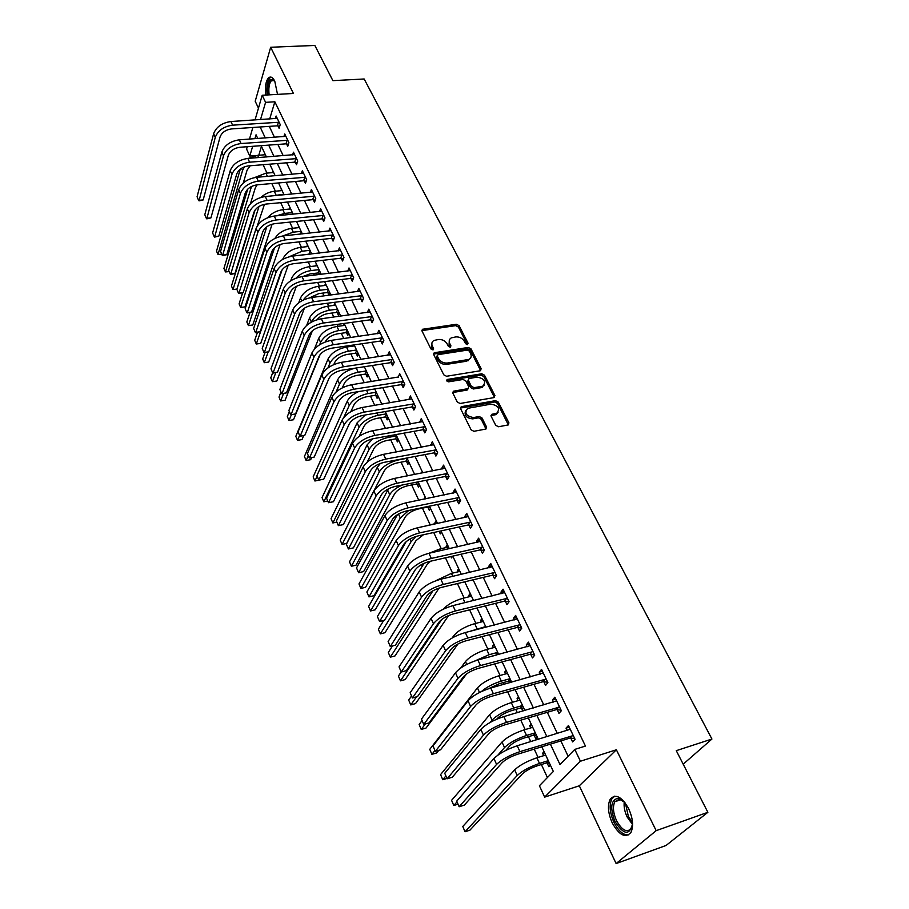<?xml version="1.0" encoding="UTF-8"?>
<svg xmlns="http://www.w3.org/2000/svg" width="909" height="909" viewBox="0 0 909 909"><rect width="100%" height="100%" fill="white"/><g stroke="black" fill="none" stroke-linecap="round" stroke-linejoin="round"><path stroke-width="1.36" d="M467.431 344.636L468.112 343.272L459.09 325.661L456.409 324.274L422.492 329.285L422.026 331.046L430.911 348.931L433.184 349.806L433.548 348.533L432.389 346.204C431.298 343.659 431.82 341.75 433.979 340.455L438.502 339.489C442.285 339.273 445.171 340.761 447.171 343.966L448.342 346.284L450.239 347.261L450.944 345.886L449.773 343.568C448.66 341.034 449.182 339.125 451.33 337.853L455.761 336.921C459.488 336.705 462.363 338.182 464.374 341.364L465.544 343.659L467.431 344.636M628.642 808.612C621.563 796.409 615.393 793.318 610.144 799.341C607.348 805.454 608.053 813.339 612.28 823.009C619.302 835.394 625.517 838.53 630.948 832.405C633.698 826.224 632.937 818.293 628.642 808.612M277.518 94.377L274.757 81.14C272.723 77.231 270.643 76.14 268.53 77.867C265.78 81.128 264.826 86.866 265.655 95.059M495.723 425.31L498.518 426.753L508.279 424.923L508.938 422.878L498.268 402.085L495.519 400.653L461.249 406.698L460.602 408.698L471.112 429.843L473.919 431.298L485.872 429.059L486.554 427.003L482.009 417.97L479.225 416.527L473.475 417.561C465.976 416.083 464.056 413.004 467.726 408.323L491.042 404.119C498.496 405.63 500.382 408.686 496.723 413.3L491.814 414.299L491.167 416.322L495.723 425.31M707.872 812.305L666.058 845.472L616.132 863.55L656.173 830.656L707.872 812.305L676.273 750.664L711.929 739.04L364.157 78.981L332.887 80.651L314.844 45.45L270.677 47.257L293.425 93.468L262.201 95.252L265.587 102.342L274.859 101.797L585.441 746.062L574.783 749.402L580.431 761.219L544.65 797.125L539.423 785.751L553.331 771.457L541.798 746.778M656.173 830.656L616.382 749.777L580.431 761.219M480.225 370.781L481.191 368.77L470.964 348.829L468.271 347.443L434.241 352.749L433.718 354.578L443.785 374.838L446.535 376.269L480.225 370.781M484.474 375.178L494.916 395.54L493.951 397.608L460.079 403.482L457.295 402.051L452.875 393.154L453.489 391.2L468.124 388.62L468.714 386.689L465.783 380.882L463.033 379.462L448.694 381.825C446.785 381.462 446.274 380.689 447.16 379.485L481.747 373.769L484.474 375.178L483.736 376.496L494.155 396.847L494.916 395.54M270.677 47.257L255.202 101.263L258.463 108.137M274.859 101.797L269.678 118.999M269.291 126.362L274.484 137.316M277.87 144.44L283.188 155.666M286.585 162.813L292.039 174.312M295.436 181.47L301.027 193.253M304.435 200.435L310.162 212.513M313.582 219.717L319.445 232.09M322.877 239.306L328.888 251.998M332.319 259.224L338.489 272.234M341.932 279.472L348.261 292.812M351.703 300.072L358.191 313.741M361.634 321.013L368.293 335.035M371.747 342.318L378.564 356.692M382.03 363.998L389.018 378.735M392.495 386.052L399.665 401.164M403.142 408.493L410.493 423.992M413.981 431.332L421.526 447.228M425.003 454.58L432.752 470.896M436.24 478.248L444.183 494.996M447.671 502.359L455.829 519.539M459.318 526.902L467.692 544.536M471.192 551.911L479.77 570.011M483.27 577.385L492.087 595.963M495.587 603.349L504.643 622.415M508.142 629.812L517.437 649.378M520.937 656.775L530.481 676.875M533.981 684.272L543.775 704.918M547.286 712.304L557.353 733.518M560.853 740.903L568.125 756.243M277.972 125.953L279.097 128.283L280.233 124.59L276.12 116.011L275.325 118.636M286.596 143.974L287.733 146.349L288.914 142.668L284.733 133.953L283.881 136.634M295.357 162.291L296.504 164.699L297.72 161.041L293.471 152.189L292.584 154.928M304.254 180.891L305.424 183.334L306.674 179.709L302.356 170.71L301.413 173.517M313.298 199.798L314.491 202.287L315.775 198.673L311.389 189.526L310.378 192.401M322.49 219.001L323.695 221.535L325.013 217.955L320.559 208.661L319.502 211.592M331.83 238.533L333.058 241.101L334.41 237.544L329.887 228.102L328.763 231.102M341.318 258.383L342.568 260.997L343.966 257.474L339.364 247.862L338.171 250.941M350.976 278.563L352.249 281.222L353.681 277.722L348.999 267.962L347.727 271.121M360.793 299.095L362.089 301.799L363.566 298.322L358.805 288.392L357.453 291.63M370.781 319.968L372.088 322.718L373.61 319.275L368.77 309.174L367.327 312.503M380.928 341.193L382.269 343.988L383.837 340.58L378.905 330.308L377.36 333.728M391.256 362.782L392.62 365.634L394.233 362.259L389.211 351.806L387.677 355.305M401.767 384.757L403.153 387.654L404.812 384.325L399.71 373.69L398.187 377.258M412.47 407.118L413.879 410.061L415.572 406.766L410.379 395.949L408.868 399.608M423.355 429.866L424.787 432.866L426.537 429.616L421.253 418.606L419.753 422.344M434.434 453.034L435.888 456.091L437.683 452.875L432.309 441.66L430.821 445.49M445.705 476.611L447.194 479.725L449.046 476.555L443.569 465.135L441.74 468.328L442.092 469.055M457.193 500.62L458.704 503.791L460.613 500.677L455.034 489.042L453.159 492.178L453.58 493.053M468.885 525.072L470.43 528.299L472.385 525.232L466.715 513.392L464.772 516.482L465.26 517.494M480.804 549.979L482.372 553.263L484.383 550.252L478.6 538.185L476.611 541.219L477.168 542.389M492.939 575.352L494.541 578.692L496.609 575.738L490.712 563.444L488.667 566.432L489.303 567.75M505.302 601.201L506.938 604.61L509.074 601.713L503.063 589.18L500.95 592.111L501.666 593.6M517.903 627.54L519.562 631.016L521.766 628.176L515.642 615.404L513.471 618.279L514.267 619.938M530.742 654.4L532.447 657.934L534.708 655.162L528.459 642.14L526.231 644.958L527.106 646.776M543.843 681.773L545.57 685.386L547.9 682.67L541.537 669.399L539.242 672.149L540.196 674.148M557.194 709.679L558.955 713.372L561.353 710.724L554.865 697.192L552.502 699.862L553.547 702.055M570.807 738.153L572.602 741.903L575.079 739.335L568.455 725.53L566.023 728.143L567.159 730.529M263.087 164.711L266.985 173.096M271.825 183.538L275.382 191.197M280.711 202.673L283.915 209.593M289.732 222.126L292.584 228.284M298.902 241.908L301.39 247.259M308.231 262.008L310.344 266.553M313.56 273.495L314.332 275.143M317.718 282.46L319.434 286.142M322.661 293.107L323.968 295.914M327.365 303.254L328.672 306.06M331.91 313.037L333.773 317.059M337.182 324.411L338.068 326.308M341.307 333.296L343.75 338.557M347.17 345.92L347.613 346.886M350.863 353.885L353.908 360.441M360.578 374.826L364.236 382.712M370.452 396.108L374.747 405.38M380.496 417.754L385.45 428.446M390.711 439.774L396.358 451.943M401.096 462.17L407.448 475.861M411.675 484.963L418.754 500.223M422.435 508.142L430.093 524.652M433.729 532.504L441.229 548.672M445.467 557.796L452.568 573.113M457.42 583.567L464.124 597.997M469.612 609.837L475.884 623.347M482.031 636.618L487.86 649.162M494.701 663.911L500.064 675.467M503.359 682.579L504.143 684.272M507.62 691.749L512.494 702.271M515.789 709.384L517.312 712.667M520.789 720.144L525.163 729.575M528.459 736.688L530.754 741.63M534.231 749.107L538.083 757.413M541.378 764.526L547.411 777.536M261.451 146.36L258.781 155.257M264.292 154.825L264.735 153.382M272.541 172.63L273.007 171.119M280.915 190.708L281.426 189.14M289.414 209.07L289.96 207.434M298.05 227.716L298.641 226.011M306.81 246.669L307.458 244.885M318.718 273.075L319.4 274.529M315.707 265.917L316.412 264.065M320.354 274.416L320.752 273.37M327.842 292.653L329.047 295.22L329.922 293.005M324.752 285.483L325.502 283.54M337.114 312.537L338.341 315.162L339.239 312.957M333.933 305.367L334.751 303.345M346.545 332.762L347.783 335.421L348.715 333.239M343.261 325.581L344.147 323.468M354.59 345.818L352.772 346.124L353.215 345.034M356.123 353.317L357.385 356.021L358.339 353.862M365.861 374.201L367.145 376.962L368.122 374.826M375.769 395.449L377.076 398.244L378.076 396.142M385.836 417.049L387.166 419.901L388.2 417.81M396.085 439.024L397.426 441.922L398.494 439.865M406.493 461.374L407.868 464.317L408.97 462.283M417.095 484.111L418.492 487.11L419.617 485.099M425.23 497.132L424.094 499.132M427.878 507.245L429.309 510.301L430.457 508.324M436.172 520.562L435.002 522.516L435.456 523.504M439.104 531.322L440.308 533.901L441.49 531.947M447.308 544.411L446.103 546.332L446.626 547.457M450.864 556.558L451.5 557.921L452.625 556.16M458.647 568.682L457.409 570.579L457.988 571.841M470.18 593.395L468.908 595.259L469.567 596.668M481.94 618.563L480.622 620.393L481.35 621.949M493.905 644.197L492.553 645.992L493.36 647.708M506.097 670.308L504.711 672.058L505.586 673.944M509.006 681.284L509.676 682.716M518.516 696.908L517.085 698.623L518.05 700.669M521.471 708.02L522.88 711.031M523.777 710.77L524.561 709.861M531.174 724.019L529.708 725.677L530.742 727.904M534.174 735.267L535.844 738.858L537.333 737.21M544.071 751.641L542.559 753.266L543.684 755.663M547.116 763.026L548.82 766.685L550.354 765.094M683.204 764.174L711.929 739.04M616.382 749.777L579.306 785.785L616.132 863.55M579.306 785.785L544.65 797.125M255.793 155.575L249.793 156.041L246.578 149.065L247.259 146.713M550.388 744.13L560.012 764.583L574.783 749.402M260.144 126.987L265.303 137.975M268.678 145.122L273.961 156.382M277.336 163.552L282.767 175.096M286.153 182.289L291.709 194.106M295.095 201.321L300.799 213.433M304.197 220.66L310.037 233.09M313.446 240.328L319.434 253.066M322.854 260.326L328.99 273.37M332.41 280.654L338.705 294.027M342.136 301.322L348.59 315.048M352.022 322.354L358.635 336.421M362.077 343.738L368.872 358.169M372.315 365.498L379.28 380.292M382.734 387.643L389.87 402.823M393.324 410.175L400.653 425.742M404.119 433.116L411.629 449.08M415.095 456.466L422.81 472.85M426.276 480.236L434.184 497.053M437.661 504.45L445.785 521.698M449.262 529.106L457.591 546.809M461.079 554.229L469.623 572.397M473.112 579.817L481.895 598.474M485.383 605.905L494.394 625.062M497.882 632.482L507.131 652.151M510.631 659.582L520.13 679.784M523.618 687.215L533.378 707.963M536.878 715.394L546.9 736.699M265.587 102.342L260.508 119.602M249.475 139.1L252.85 127.476M255.031 119.965L262.201 95.252M257.781 138.509L256.043 134.782L254.884 138.713M252.657 146.315L249.793 156.041M538.321 739.324L528.322 717.917M524.845 710.463L515.119 689.624M511.631 682.17L502.166 661.888M498.677 654.423L489.462 634.675M485.985 627.221L476.998 607.996M473.521 600.542L464.772 581.817M461.295 574.363L452.784 556.126M449.307 548.684L441.013 530.913M437.536 523.482L429.457 506.165M424.094 499.121L425.98 498.734L418.106 481.861M414.64 474.453L406.971 458.011M403.505 450.603L396.029 434.57M392.574 427.185L385.28 411.561M381.837 404.175L374.724 388.95M371.281 381.575L364.35 366.736M360.918 359.373L354.158 344.897M350.726 337.557L344.136 323.445M340.716 316.116L334.285 302.345M330.876 295.039L324.604 281.608M321.195 274.313L315.082 261.224M311.685 253.941L305.719 241.169M302.322 233.897L296.504 221.444M293.118 214.194L287.449 202.037M284.074 194.81L278.54 182.948M275.166 175.732L269.768 164.165M266.405 156.973L261.133 145.69M435.002 522.516L436.899 522.107M446.103 546.332L448.012 545.911M457.409 570.579L459.318 570.125M468.908 595.259L470.839 594.793M480.622 620.393L482.565 619.904M492.553 645.992L494.496 645.47M504.711 672.058L506.665 671.524M517.085 698.623L519.05 698.055M529.708 725.677L531.674 725.098M542.559 753.266L544.548 752.652M387.632 355.192L390.347 354.783M398.074 377.042L351.647 384.734L353.715 389.257L403.414 381.416M408.709 399.256L411.732 398.744M419.526 421.878L422.56 421.333M430.536 444.887L433.582 444.319M441.74 468.328L444.808 467.726M453.159 492.178L456.238 491.553M464.772 516.482L467.874 515.812M476.611 541.219L479.725 540.525M488.667 566.432L491.792 565.693M500.95 592.111L504.097 591.339M513.471 618.279L516.63 617.472M526.231 644.958L529.402 644.106M539.242 672.149L542.423 671.251M552.502 699.862L555.694 698.93M566.023 728.143L569.239 727.166M449.319 340.239L449.069 344.92L449.773 343.568M450.944 345.886L450.239 347.238L449.069 344.92M431.945 342.898L431.707 347.556L432.389 346.204M433.548 348.533L432.866 349.885L431.707 347.556M468.112 343.272L467.396 344.613L458.386 327.013L455.716 325.638L421.878 330.626M480.634 370.656L470.248 350.17L467.556 348.783L433.559 354.101L434.241 352.749M469.339 351.079L467.453 350.101L438.013 354.646L437.286 356.044L438.524 358.521C440.535 361.782 443.456 363.282 447.273 363.043L468.908 359.407C471.192 358.123 471.748 356.158 470.589 353.521L469.339 351.079M437.172 355.703L436.604 357.396L437.286 356.044M470.317 358.351L466.715 361.191L446.569 364.384C442.763 364.634 439.842 363.123 437.831 359.873L436.604 357.396M494.348 397.483L494.155 396.847M467.385 389.95L468.124 388.62L466.976 390.063L452.693 392.552M483.736 376.496L481.009 375.099L446.717 380.735M481.884 386.348L482.952 386.041C486.36 381.519 484.44 378.553 477.18 377.121L468.976 378.53L468.408 380.439L471.339 386.245L474.089 387.666L481.884 386.348L481.134 387.666L484.156 385.211M468.226 379.871L467.68 381.769L468.408 380.439M481.134 387.666L473.35 388.984L470.601 387.564L467.68 381.769M498.052 412.436L495.95 414.595L490.962 415.629M465.613 410.573C464.022 415.402 466.397 418.163 472.725 418.867L473.475 417.561M485.985 429.014L481.247 419.276L478.464 417.833L472.725 418.867M508.358 424.889L497.507 403.391L494.757 401.971L460.409 408.061M248.339 158.382L257.656 155.337L265.36 154.746M250.18 165.745L247.089 170.119L243.282 182.982M221.773 254.247L218.001 254.554L242.544 170.494L244.43 166.824M221.728 254.145L218.001 254.554L216.524 251.111L240.283 169.165M277.245 118.34L230.931 121.533L232.602 125.169L279.12 122.249M279.699 126.317L277.347 125.817L231.568 128.919C225.671 129.771 221.819 132.475 220.035 137.032L203.173 199.923L199.048 200.889L215.263 137.361C217.944 130.51 223.716 126.453 232.602 125.169M203.173 199.923L198.605 200.332L197.071 196.764L213.626 133.725C216.297 126.862 222.057 122.806 230.931 121.533M277.347 125.817L278.495 122.113M254.6 177.573L265.917 173.176L273.666 172.528M257.167 184.822L255.247 188.015L250.441 203.741M229.216 271.598L225.443 271.927L251.498 186.47M229.182 271.496L225.443 271.927L223.944 268.439L247.748 189.129M271.189 195.992L283.813 194.242M260.974 197.378C264.769 193.912 269.212 191.879 274.325 191.299L282.108 190.595M264.474 204.286L257.315 225.83M236.897 289.153L232.988 289.562L258.997 206.457M236.919 289.085L232.988 289.562L231.465 286.017L255.088 210.013M276.461 215.831L284.574 213.41L292.403 212.649M267.666 217.717C271.518 213.217 276.575 210.547 282.847 209.695L290.675 208.945M272.121 224.182L244.987 306.89L240.635 307.447L266.791 226.807M244.987 306.89L240.635 307.447L239.101 303.845L242.669 292.766M292.187 214.285L292.596 213.07M285.869 136.316L239.328 139.827L241.021 143.531L287.767 140.293M288.369 144.349L285.971 143.838L239.953 147.258C234.022 148.144 230.136 150.86 228.307 155.382L210.933 217.887L206.775 218.864L223.512 155.757C226.25 148.94 232.079 144.861 241.021 143.531M210.933 217.887L206.343 218.342L204.786 214.717L221.853 152.053C224.58 145.224 230.397 141.156 239.328 139.827M285.971 143.838L287.142 140.156M294.63 154.587L247.85 158.427L249.577 162.177L296.561 158.62M297.186 162.666L294.721 162.154L248.475 165.892C242.51 166.813 238.59 169.528 236.715 174.039L218.808 236.147L214.615 237.101L231.897 174.437C234.692 167.654 240.59 163.575 249.577 162.177M218.808 236.147L214.194 236.624L212.615 232.943L230.216 170.676C232.999 163.893 238.874 159.802 247.85 158.427M294.721 162.154L295.925 158.496M303.526 173.142L256.52 177.323L258.27 181.141L305.492 177.255M306.128 181.277L303.617 180.755L257.145 184.822C251.134 185.788 247.18 188.515 245.26 192.992L226.807 254.679L222.569 255.622L240.419 193.424C243.282 186.686 249.225 182.584 258.27 181.141M226.807 254.679L222.171 255.179L220.569 251.452L238.703 189.606C241.555 182.857 247.487 178.755 256.52 177.323M303.617 180.755L304.856 177.119M282.744 235.976L293.266 232.17L301.129 231.34M274.882 238.442C278.415 232.931 283.96 229.579 291.516 228.386L299.368 227.58M280.142 244.441L252.77 325.002L248.407 325.592L274.563 247.759M252.77 325.002L248.407 325.592L246.839 321.945L250.009 312.457M300.504 234.09L301.322 231.761M312.571 192.004L265.326 196.526L267.11 200.4L314.571 196.185M315.23 200.185L312.662 199.662L265.939 204.07C259.906 205.07 255.906 207.797 253.952 212.263L234.931 273.495L230.659 274.438L249.077 212.729C252.009 206.025 258.02 201.912 267.11 200.4M234.931 273.495L230.272 274.041L228.636 270.246L247.339 208.843C250.248 202.128 256.247 198.026 265.326 196.526M312.662 199.662L313.935 196.049M267.871 94.934C267.087 87.582 267.939 82.492 270.428 79.674L273.143 79.401L274.473 80.594M274.529 80.696L271.382 80.674C269.121 83.389 268.371 88.128 269.132 94.854M271.177 77.163L269.962 77.89C267.235 81.128 266.28 86.832 267.11 94.979M632.584 823.634C629.607 835.78 623.744 835.064 614.995 821.497C609.859 807.874 610.848 800.125 617.938 798.25L624.847 802.442M623.04 800.67L619.279 799.17L614.825 801.727C612.575 806.624 613.143 812.941 616.541 820.679C622.176 830.587 627.165 833.076 631.505 828.179L632.323 826.145M614.723 796.159L611.859 798.897C609.064 804.965 609.769 812.794 613.961 822.395C618.586 831.28 623.517 835.428 628.778 834.837M310.889 254.031L296.959 255.599M289.232 256.736L302.095 251.214L310.003 250.327M282.676 259.429L282.779 259.122C285.767 252.861 291.607 248.952 300.311 247.384L308.208 246.509M288.221 265.155L260.678 343.397L256.293 344.011L282.188 269.666M260.678 343.397L256.293 344.011L254.702 340.307L257.429 332.444M309.117 253.691L310.185 250.748M320.729 273.45L318.093 272.95L309.799 273.95L302.742 276.541M295.982 278.143C300.027 273.995 305.049 271.473 311.06 270.575L319.002 269.632M290.71 280.801L291.55 278.449C294.607 272.234 300.504 268.303 309.253 266.678L317.196 265.746M296.323 286.38L268.7 362.055L264.292 362.702L268.178 351.942M268.7 362.055L264.292 362.702L262.678 358.941L264.951 352.624M318.093 272.95L319.195 270.03M329.91 293.028L327.206 292.528L318.889 293.584L309.594 297.845M303.288 300.027C307.117 294.8 312.753 291.528 320.173 290.244L328.16 289.232M298.72 302.754L300.459 298.084C303.583 291.903 309.549 287.971 318.343 286.278L326.32 285.29M304.401 308.196L276.847 380.996L272.416 381.678L275.825 372.588M276.847 380.996L272.416 381.678L270.78 377.86L272.677 372.758M327.206 292.528L328.354 289.63M339.227 312.923L336.478 312.423L328.115 313.548C323.388 314.378 319.695 316.446 317.025 319.729M311.298 322.184L311.355 322.059C314.548 315.946 320.582 312.003 329.444 310.23L337.466 309.162M306.674 325.399L309.526 318.025C312.707 311.901 318.729 307.958 327.581 306.208L335.591 305.151M312.412 330.751L285.108 400.221L280.654 400.949L283.54 393.529M285.108 400.221L280.654 400.949L278.995 397.074L280.949 392.006M336.478 312.423L337.648 309.549M348.658 333.137L345.897 332.649L337.489 333.842C331.58 335.057 327.524 337.682 325.331 341.716L325.24 341.954M319.638 344.738L320.582 342.398C323.865 336.33 329.956 332.387 338.864 330.546L346.92 329.41M314.4 349.079L318.729 338.307C321.991 332.228 328.069 328.274 336.966 326.456L345.022 325.342M320.059 354.646L293.493 419.742L289.028 420.503L291.346 414.754M293.493 419.742L289.028 420.503L287.346 416.561L289.346 411.561M345.897 332.649L347.102 329.797M321.763 211.172L274.279 216.047L276.086 219.989L323.797 215.422M324.479 219.399L321.843 218.876L274.893 223.625C268.814 224.671 264.78 227.409 262.781 231.84L243.18 292.607L238.874 293.55L257.883 232.352C260.872 225.682 266.951 221.569 276.086 219.989M243.18 292.607L238.499 293.187L236.84 289.335L256.111 228.398C259.088 221.728 265.144 217.615 274.279 216.047M321.843 218.876L323.161 215.285M331.115 230.659L283.392 235.897L285.221 239.908L333.183 234.977M333.887 238.942L331.183 238.408L283.994 243.521C277.881 244.612 273.802 247.35 271.746 251.759L251.566 312.026L247.214 312.957L266.826 252.304C269.893 245.68 276.029 241.544 285.221 239.908M251.566 312.026L246.85 312.639L245.169 308.73L265.03 248.282C268.075 241.646 274.2 237.522 283.392 235.897M331.183 238.408L332.535 234.84M340.614 250.464L292.641 256.088L294.516 260.167L342.716 254.85M343.443 258.792L340.67 258.258L293.243 263.746C287.096 264.871 282.972 267.632 280.881 271.996L260.088 331.762L255.679 332.683L275.927 272.586C279.063 266.007 285.267 261.872 294.516 260.167M260.088 331.762L255.349 332.41L253.634 328.433L274.098 268.496C277.222 261.917 283.403 257.781 292.641 256.088M340.67 258.258L342.057 254.725M350.272 270.609L302.061 276.62L303.958 280.767L352.408 275.063M353.169 278.983L350.317 278.449L302.652 284.312C296.47 285.494 292.3 288.244 290.153 292.584L268.734 351.806L264.292 352.726L285.187 293.209C288.392 286.687 294.652 282.529 303.958 280.767M268.734 351.806L263.974 352.499L262.235 348.454L283.324 289.062C286.517 282.517 292.766 278.37 302.061 276.62M350.317 278.449L351.749 274.938M360.089 291.085L311.639 297.493L313.571 301.72L362.259 295.618M363.055 299.516L360.134 298.97L312.219 305.231C306.003 306.458 301.799 309.219 299.595 313.525L277.529 372.179L273.041 373.088L294.596 314.196C297.879 307.719 304.208 303.561 313.571 301.72M277.529 372.179L272.745 372.906L270.984 368.793L292.698 309.969C295.97 303.481 302.288 299.322 311.639 297.493M360.134 298.97L361.6 295.493M358.26 353.692L355.476 353.203L347.033 354.465C341.08 355.726 336.989 358.362 334.751 362.361L333.796 364.6M327.933 367.952L329.978 363.077C333.319 357.067 339.477 353.101 348.431 351.204L356.533 349.999M299.595 435.422L297.527 440.354L295.811 436.365L328.081 358.919C331.421 352.897 337.557 348.931 346.511 347.045L354.601 345.863M303.72 435.536L302.015 439.57L297.527 440.354L302.015 439.57M355.476 353.203L356.714 350.385M370.077 311.912L321.377 318.741L323.343 323.036L372.292 316.514M373.122 320.388L370.111 319.843L321.956 326.513C315.696 327.785 311.446 330.558 309.196 334.83L286.471 392.881L281.938 393.779L304.174 335.535C307.537 329.115 313.923 324.945 323.343 323.036M286.471 392.881L281.654 393.654L279.858 389.472L302.243 331.24C305.594 324.797 311.969 320.638 321.377 318.741M370.111 319.843L371.622 316.4M368.009 374.576L365.213 374.099L356.726 375.428C350.738 376.735 346.602 379.383 344.318 383.337L342.341 387.825M336.08 391.984L339.523 384.109C342.943 378.144 349.158 374.178 358.169 372.213L366.316 370.94M311.605 457.568L310.673 459.693L306.151 460.522L308.287 455.636M310.673 459.693L306.151 460.522L304.424 456.466L337.603 379.871C340.795 374.144 346.749 370.224 355.453 368.111M365.213 374.099L366.486 371.304M380.235 333.092L331.296 340.352L333.296 344.716L382.484 337.784M383.359 341.625L380.257 341.068L331.865 348.17C325.57 349.488 321.275 352.26 318.968 356.498L295.55 413.936L290.982 414.822L313.912 357.248C317.355 350.885 323.82 346.704 333.296 344.716M295.55 413.936L290.721 414.743L288.892 410.493L311.957 352.874C315.378 346.499 321.831 342.318 331.296 340.352M380.257 341.068L381.814 337.659M377.928 395.813L375.11 395.335L366.577 396.756C360.566 398.108 356.385 400.755 354.044 404.675L350.817 411.709M343.761 417.515L349.226 405.482C352.726 399.574 359.01 395.608 368.065 393.563L376.246 392.222M319.513 480.02L314.923 481.009L317.116 476.18M314.923 481.009L313.162 476.884L347.272 401.176C349.124 397.483 352.897 394.279 358.566 391.586M375.11 395.335L376.417 392.586M390.575 354.646L341.375 362.35L343.42 366.793L392.858 359.407M393.767 363.225L390.586 362.668L341.943 370.202C335.614 371.576 331.262 374.36 328.91 378.553L304.788 435.331L300.163 436.206L323.831 379.348C327.354 373.042 333.887 368.849 343.42 366.793M304.788 435.331L299.925 436.184L298.072 431.866L321.831 374.894C325.342 368.577 331.853 364.395 341.375 362.35M390.586 362.668L392.188 359.294M388.018 417.413L385.177 416.947L376.599 418.435C370.554 419.844 366.327 422.492 363.941 426.378L359.169 436.354M365.236 415.004L357.112 422.844L322.036 497.621L323.831 501.813L359.089 427.23C362.68 421.378 369.02 417.401 378.133 415.288L386.359 413.868M323.831 501.813L327.785 501.018M385.177 416.947L386.518 414.22M404.369 385.2L401.096 384.643L352.192 392.631C345.829 394.052 341.443 396.835 339.023 400.983L314.173 457.091L309.514 457.954L333.921 401.835C337.534 395.585 344.125 391.393 353.715 389.257M314.173 457.091L309.299 457.977L307.412 453.591L331.887 397.301C335.478 391.04 342.068 386.859 351.647 384.734M401.096 384.643L402.732 381.303M398.267 439.377L395.415 438.922L386.802 440.49C380.712 441.944 376.451 444.592 373.997 448.444L367.225 462.079M372.758 438.786L367.111 444.887L331.046 518.687L332.876 522.948L369.134 449.341C372.792 443.558 379.212 439.57 388.37 437.377L396.631 435.877M332.876 522.948L336.853 522.118M395.415 438.922L396.801 436.229M411.788 398.881L362.089 407.516L364.202 412.118L414.163 403.823M415.163 407.573L411.788 407.005L362.634 415.447C356.237 416.924 351.794 419.719 349.317 423.833L323.729 479.213L318.82 480.145L344.193 424.719C347.886 418.538 354.555 414.345 364.202 412.118M318.82 480.145L316.9 475.691L342.114 420.106C345.795 413.913 352.453 409.72 362.089 407.516M411.788 407.005L413.47 403.698M408.698 461.727L405.834 461.272L397.176 462.92C391.052 464.431 386.745 467.09 384.234 470.885L346.659 543.423L342.057 544.423L379.348 471.828C383.087 466.112 389.575 462.124 398.79 459.852L407.096 458.272M342.057 544.423L340.216 540.094L377.292 467.306L380.394 463.397M405.834 461.272L407.255 458.613M422.685 421.583L372.735 430.707L374.883 435.4L425.094 426.616M426.151 430.332L422.662 429.764L373.269 438.683C366.827 440.217 362.339 443.024 359.805 447.08L333.444 501.711L328.501 502.7L354.646 448.023C358.43 441.91 365.179 437.706 374.883 435.4M328.501 502.7L326.558 498.155L352.533 443.331C356.305 437.206 363.043 433.002 372.735 430.707M422.662 429.764L424.401 426.503M419.322 484.452L416.424 484.008L407.721 485.747C401.573 487.315 397.21 489.974 394.654 493.723L356.021 565.205L351.397 566.239L389.734 494.712C391.893 491.076 396.029 487.849 402.164 485.042M351.397 566.239L349.522 561.842L388.45 488.826M416.424 484.008L417.561 481.975M430.116 507.586L427.207 507.154L418.458 508.972C412.277 510.597 407.868 513.255 405.244 516.96L365.543 587.328L360.896 588.418L400.301 518.005L408.709 510.494M360.896 588.418L358.987 583.953L397.415 514.676M427.207 507.154L427.548 506.563M441.104 531.129L440.467 531.026M423.776 526.447L437.354 523.095M423.378 534.765L416.027 540.605L375.201 609.825L370.542 610.95L411.061 541.707L416.356 536.344M370.542 610.95L368.599 606.417L406.175 541.628M407.562 565.989L409.879 571.136L379.53 621.483L377.405 616.518L407.562 565.989C411.822 560.262 418.958 556.035 428.946 553.286L440.07 548.934L448.535 547.025M430.502 561.217L427.003 564.682L385.03 632.687L380.348 633.868L424.094 563.285M380.348 633.868L378.371 629.255L383.712 620.449M435.422 580.874L451.409 573.386L459.909 571.386M439.047 588.078L395.029 655.934L390.313 657.162L432.866 590.85M390.313 657.162L388.302 652.469L392.438 645.969M443.001 609.325C447.705 604.394 454.352 600.724 462.954 598.292L471.487 596.19M448.603 615.529L405.187 679.568L400.449 680.841L441.831 619.37M400.449 680.841L398.415 676.069L401.199 671.899M469.476 631.482L485.667 626.562M452.148 638.004L453.75 635.721C458.136 630.539 465.124 626.517 474.703 623.654L483.293 621.461M458 643.947L415.515 703.6L410.766 704.929L416.481 696.851M410.766 704.929L408.686 700.078L411.55 695.987M496.507 655.014L484.031 658.366M474.85 660.957L489.099 654.707L497.734 652.389M460.727 668.001L465.476 661.559C469.976 656.48 477.043 652.446 486.679 649.481L495.303 647.185M466.556 673.933L426.026 728.052L421.242 729.427L425.31 723.973M421.242 729.427L419.14 724.496L422.071 720.507M496.075 654.957L497.848 652.639M433.763 444.706L383.564 454.33L385.757 459.102L436.218 449.819M437.343 453.5L433.741 452.921L384.087 462.351C377.61 463.942 373.065 466.737 370.474 470.76L343.318 524.595L338.364 525.641L365.282 471.748C369.168 465.715 375.985 461.499 385.757 459.102M338.364 525.641L336.375 521.016L363.146 466.976C367.009 460.92 373.815 456.704 383.564 454.33M433.741 452.921L435.525 449.705M445.058 468.237L394.597 478.384L396.824 483.247L447.558 473.441M448.739 477.089L445.012 476.509L395.108 486.44C388.586 488.099 383.996 490.905 381.337 494.86L353.374 547.888L348.386 548.968L376.121 495.916C380.098 489.951 387.007 485.736 396.824 483.247M348.386 548.968L346.363 544.275L373.94 491.042C377.894 485.065 384.78 480.85 394.597 478.384M445.012 476.509L446.853 473.339M456.545 492.189L405.834 502.882L408.107 507.836L459.09 497.496M460.352 501.098L456.488 500.518L406.334 510.983C399.778 512.699 395.131 515.505 392.415 519.414L363.6 571.579L358.589 572.715L387.166 520.527C391.245 514.642 398.222 510.415 408.107 507.836M358.589 572.715L356.533 567.932L384.939 515.562C388.995 509.665 395.96 505.438 405.834 502.882M456.488 500.518L458.386 497.393M468.249 516.596L417.288 527.845L419.594 532.89L470.839 522.005M472.18 525.561L468.18 524.97L417.776 535.992C411.175 537.764 406.482 540.582 403.687 544.434L374.008 595.69L368.963 596.883L398.415 545.593C402.596 539.798 409.652 535.571 419.594 532.89M368.963 596.883L366.872 592.009L396.154 540.537C400.301 534.731 407.346 530.504 417.288 527.845M468.18 524.97L470.135 521.891M480.168 541.457L428.946 553.286L431.309 558.421L482.815 546.957M484.236 550.468L480.088 549.877L429.434 561.467C422.787 563.307 418.038 566.125 415.174 569.92L384.598 620.233L379.53 621.483M409.879 571.136C414.152 565.432 421.299 561.194 431.309 558.421M480.088 549.877L482.1 546.854M492.314 566.773L440.831 579.203L443.24 584.442L495.007 572.386M496.53 575.851L492.224 575.249L441.308 587.43C434.616 589.339 429.809 592.157 426.878 595.884L395.381 645.22L390.291 646.515L421.56 597.168C425.946 591.554 433.173 587.316 443.24 584.442M390.291 646.515L388.12 641.47L419.197 591.918C423.571 586.294 430.775 582.055 440.831 579.203M492.224 575.249L494.28 572.284M504.688 592.577L452.955 605.621L455.398 610.962L507.427 598.292M509.074 601.713L504.586 601.099L453.409 613.893C446.683 615.87 441.819 618.688 438.808 622.358L406.357 670.649L401.244 672.012L433.457 623.699C437.956 618.188 445.274 613.939 455.398 610.962M401.244 672.012L399.04 666.876L431.059 618.359C435.536 612.825 442.831 608.576 452.955 605.621M504.586 601.099L506.711 598.19M517.301 618.87L465.306 632.55L467.805 638.004L520.096 624.699M521.698 628.039L517.176 627.449L465.749 640.868C458.988 642.913 454.057 645.742 450.978 649.333L417.538 696.555L412.402 697.976L445.592 650.753C450.205 645.345 457.613 641.095 467.805 638.004M412.402 697.976L410.152 692.738L443.149 645.299C447.739 639.868 455.125 635.618 465.306 632.55M517.176 627.449L519.369 624.597M511.358 681.568L508.301 681.205L499.257 683.727L488.474 688.727M481.327 691.613C486.497 687.124 493.167 683.636 501.336 681.125L510.017 678.693M434.957 750.47L431.911 754.356L429.764 749.334L477.43 687.886C482.031 682.898 489.178 678.864 498.871 675.796L507.54 673.399M438.752 750.334L436.718 752.913L431.911 754.356M508.301 681.205L510.131 678.932M530.152 645.674L477.895 660.014L480.452 665.581L533.004 651.605M534.572 654.878L530.015 654.31L478.327 668.376C471.521 670.501 466.544 673.319 463.374 676.853L428.923 722.939L423.753 724.416L457.966 678.33C462.704 673.024 470.192 668.774 480.452 665.581M423.753 724.416L421.469 719.087L455.477 672.774C460.181 667.445 467.658 663.195 477.895 660.014M530.015 654.31L532.265 651.514M523.834 708.293L520.755 707.941L511.665 710.588C505.188 712.713 500.37 715.383 497.2 718.621L496.723 719.201M490.167 722.416L492.064 720.121C496.803 715.258 504.052 711.236 513.812 708.031L522.527 705.509M445.887 775.934L442.763 779.706L440.581 774.604L489.599 714.701C494.314 709.815 501.552 705.782 511.301 702.612L520.005 700.1M442.763 779.706L446.955 778.411M520.755 707.941L522.641 705.725M543.264 672.99L490.746 688.033L493.348 693.703L546.161 679.046M547.695 682.239L543.105 681.682L491.167 696.419C484.315 698.623 479.27 701.453 476.021 704.907L440.524 749.811L435.331 751.357L470.589 706.452C475.441 701.271 483.031 697.01 493.348 693.703M435.331 751.357L433.002 745.925L468.044 700.782C472.873 695.578 480.441 691.317 490.746 688.033M543.105 681.682L545.423 678.955M536.549 735.529L533.447 735.188L524.323 737.949C517.8 740.142 512.926 742.823 509.676 745.982L505.779 750.414M497.939 755.072L504.518 747.55C509.37 742.801 516.71 738.778 526.527 735.461L535.287 732.824M457.022 801.84L453.807 805.51L451.58 800.318L502.007 742.028C506.836 737.256 514.164 733.222 523.97 729.938L532.719 727.314M453.807 805.51L458.022 804.158M533.447 735.188L535.378 733.029M556.626 700.85L503.847 716.599L506.506 722.382L559.58 707.032M561.069 710.134L556.456 709.599L504.256 725.041C497.359 727.325 492.246 730.154 488.928 733.518L452.341 777.184L447.126 778.797L483.463 735.142C488.44 730.075 496.121 725.825 506.506 722.382M447.126 778.797L444.74 773.264L480.861 729.359C485.815 724.268 493.485 720.019 503.847 716.599M556.456 709.599L558.842 706.941M549.513 763.276L546.389 762.946L537.219 765.832C530.663 768.105 525.72 770.787 522.391 773.877L469.919 830.156L465.044 831.769L517.21 775.513C522.186 770.877 529.606 766.844 539.491 763.424L548.286 760.663M465.044 831.769L462.783 826.474L514.653 769.878C519.607 765.219 527.015 761.185 536.878 757.788L545.661 755.049M546.389 762.946L548.377 760.856M570.25 729.268L517.221 745.755L519.925 751.652L573.272 735.574M574.715 738.585L570.057 738.074L517.607 754.231C510.676 756.595 505.495 759.424 502.086 762.719L464.385 805.079L459.136 806.76L496.587 764.412C501.7 759.469 509.483 755.22 519.925 751.652M459.136 806.76L456.716 801.124L493.939 758.515C499.03 753.55 506.79 749.289 517.221 745.755M570.057 738.074L572.522 735.483M422.401 330.467L423.071 329.103M455.716 325.638L456.409 324.274M458.386 327.013L459.09 325.661M434.07 353.942L434.763 352.59M467.556 348.783L468.271 347.443M470.248 350.17L470.964 348.829M480.452 370.099L481.191 368.77M437.831 359.873L438.524 358.521M446.569 364.384L447.273 363.043M466.715 361.191L467.431 359.85M453.182 392.404L453.909 391.075M466.976 390.063L467.715 388.745M446.773 380.735L447.478 379.394M481.009 375.099L481.747 373.769M470.601 387.564L471.339 386.245M473.35 388.984L474.089 387.666M491.371 415.504L492.144 414.209M495.064 414.845L495.848 413.538M478.464 417.833L479.225 416.527M481.247 419.276L482.009 417.97M485.792 428.298L486.554 427.003M460.886 407.902L461.624 406.584M494.757 401.971L495.519 400.653M497.507 403.391L498.268 402.085M508.154 424.173L508.938 422.878M257.656 155.337L258.69 157.575M241.533 168.279L242.544 170.494M213.626 133.725L215.263 137.361M265.917 173.176L267.416 176.391M250.145 187.243L250.679 188.424M274.325 191.299L276.018 194.958M282.847 209.695L284.574 213.41M221.853 152.053L223.512 155.757M230.216 170.676L231.897 174.437M238.703 189.606L240.419 193.424M291.516 228.386L293.266 232.17M247.339 208.843L249.077 212.729M632.539 824.497L627.153 817.009C624.631 811.589 623.676 806.522 624.267 801.818M625.426 803.204L628.38 816.475L632.539 822.69M300.311 247.384L302.095 251.214M309.253 266.678L311.06 270.575M291.55 278.449L292.209 279.904M318.343 286.278L320.173 290.244M300.459 298.084L301.72 300.834M327.581 306.208L329.444 310.23M309.526 318.025L311.355 322.059M336.966 326.456L338.864 330.546M318.729 338.307L320.582 342.398M256.111 228.398L257.883 232.352M265.03 248.282L266.826 252.304M274.098 268.496L275.927 272.586M283.324 289.062L285.187 293.209M292.698 309.969L294.596 314.196M346.511 347.045L348.431 351.204M328.081 358.919L329.978 363.077M302.243 331.24L304.174 335.535M356.214 367.986L358.169 372.213M337.603 379.871L339.523 384.109M311.957 352.874L313.912 357.248M366.543 390.279L368.065 393.563M347.272 401.176L349.226 405.482M321.831 374.894L323.831 379.348M377.065 412.97L378.133 415.288M357.112 422.844L359.089 427.23M331.887 397.301L333.921 401.835M387.768 436.07L388.37 437.377M367.111 444.887L369.134 449.341M342.114 420.106L344.193 424.719M377.292 467.306L379.348 471.828M352.533 443.331L354.646 448.023M387.643 490.11L389.734 494.712M398.494 514.028L400.301 518.005M409.868 539.082L411.061 541.707M440.07 548.934L440.842 550.593M421.458 564.603L422.015 565.83M451.409 573.386L452.796 576.374M462.954 598.292L464.976 602.656M474.703 623.654L477.077 628.778M453.75 635.721L454.261 636.857M486.679 649.481L489.099 654.707M465.476 661.559L466.76 664.399M363.146 466.976L365.282 471.748M373.94 491.042L376.121 495.916M384.939 515.562L387.166 520.527M396.154 540.537L398.415 545.593M419.197 591.918L421.56 597.168M431.059 618.359L433.457 623.699M443.149 645.299L445.592 650.753M498.871 675.796L501.336 681.125M477.43 687.886L479.52 692.499M455.477 672.774L457.966 678.33M511.301 702.612L513.812 708.031M489.599 714.701L492.064 720.121M468.044 700.782L470.589 706.452M523.97 729.938L526.527 735.461M502.007 742.028L504.518 747.55M480.861 729.359L483.463 735.142M536.878 757.788L539.491 763.424M514.653 769.878L517.21 775.513M493.939 758.515L496.587 764.412M268.53 77.867L270.075 77.788M421.867 330.569L422.492 329.285M468.192 360.748L468.908 359.407M452.762 392.529L453.489 391.2M446.637 380.473L447.16 379.485M482.202 387.359L482.952 386.041M491.042 415.606L491.814 414.299M495.95 414.595L496.723 413.3M460.511 408.016L461.249 406.698M274.313 80.526L271.382 80.674M274.007 80.333L273.143 79.401M621.097 799.613L614.825 801.727M619.279 799.17L617.938 798.25"/></g></svg>
